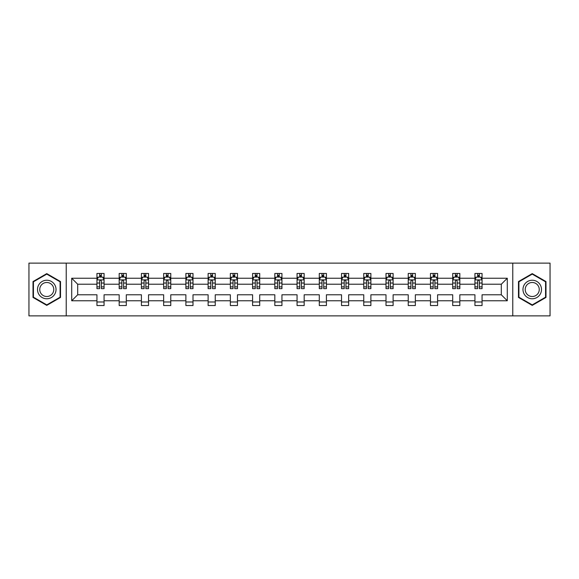 <?xml version="1.0" encoding="UTF-8"?>
<svg xmlns="http://www.w3.org/2000/svg" width="579" height="579" viewBox="0 0 579 579"><rect width="100%" height="100%" fill="white"/><g stroke="black" fill="none" stroke-linecap="round" stroke-linejoin="round"><path stroke-width="0.87" d="M512.777 315.866L550.05 315.866L550.05 263.134L512.777 263.134L512.777 315.866L66.223 315.866L66.223 263.134L28.95 263.134L28.95 315.866L66.223 315.866M482.061 300.762L482.061 294.776L501.305 294.776L507.291 300.762L482.061 300.762L482.061 305.538L474.932 305.538L474.932 300.762L459.827 300.762L459.827 305.538L452.698 305.538L452.698 300.762L437.594 300.762L437.594 305.538L430.465 305.538L430.465 300.762L415.353 300.762L415.353 305.538L408.231 305.538L408.231 300.762L393.119 300.762L393.119 305.538L385.998 305.538L385.998 300.762L370.886 300.762L370.886 305.538L363.757 305.538L363.757 300.762L348.652 300.762L348.652 305.538L341.523 305.538L341.523 300.762L326.418 300.762L326.418 305.538L319.29 305.538L319.29 300.762L304.178 300.762L304.178 305.538L297.056 305.538L297.056 300.762L281.944 300.762L281.944 305.538L274.822 305.538L274.822 300.762L259.71 300.762L259.71 305.538L252.582 305.538L252.582 300.762L237.477 300.762L237.477 305.538L230.348 305.538L230.348 300.762L215.243 300.762L215.243 305.538L208.114 305.538L208.114 300.762L193.002 300.762L193.002 305.538L185.881 305.538L185.881 300.762L170.769 300.762L170.769 305.538L163.647 305.538L163.647 300.762L148.535 300.762L148.535 305.538L141.406 305.538L141.406 300.762L126.302 300.762L126.302 305.538L119.173 305.538L119.173 300.762L104.068 300.762L104.068 305.538L96.939 305.538L96.939 300.762L71.709 300.762L71.709 278.238L96.939 278.238L96.939 273.462L104.068 273.462L104.068 278.238L119.173 278.238L119.173 273.462L126.302 273.462L126.302 278.238L141.406 278.238L141.406 273.462L148.535 273.462L148.535 278.238L163.647 278.238L163.647 273.462L170.769 273.462L170.769 278.238L185.881 278.238L185.881 273.462L193.002 273.462L193.002 278.238L208.114 278.238L208.114 273.462L215.243 273.462L215.243 278.238L230.348 278.238L230.348 273.462L237.477 273.462L237.477 278.238L252.582 278.238L252.582 273.462L259.71 273.462L259.71 278.238L274.822 278.238L274.822 273.462L281.944 273.462L281.944 278.238L297.056 278.238L297.056 273.462L304.178 273.462L304.178 278.238L319.29 278.238L319.29 273.462L326.418 273.462L326.418 278.238L341.523 278.238L341.523 273.462L348.652 273.462L348.652 278.238L363.757 278.238L363.757 273.462L370.886 273.462L370.886 278.238L385.998 278.238L385.998 273.462L393.119 273.462L393.119 278.238L408.231 278.238L408.231 273.462L415.353 273.462L415.353 278.238L430.465 278.238L430.465 273.462L437.594 273.462L437.594 278.238L452.698 278.238L452.698 273.462L459.827 273.462L459.827 278.238L474.932 278.238L474.932 273.462L482.061 273.462L482.061 278.238L507.291 278.238L507.291 300.762M512.777 263.134L66.223 263.134M474.932 278.238L474.932 284.224L459.827 284.224L459.827 278.238M459.827 300.762L459.827 294.776L474.932 294.776L474.932 300.762M452.698 278.238L452.698 284.224L437.594 284.224L437.594 278.238M437.594 300.762L437.594 294.776L452.698 294.776L452.698 300.762M430.465 278.238L430.465 284.224L415.353 284.224L415.353 278.238M415.353 300.762L415.353 294.776L430.465 294.776L430.465 300.762M408.231 278.238L408.231 284.224L393.119 284.224L393.119 278.238M393.119 300.762L393.119 294.776L408.231 294.776L408.231 300.762M385.998 278.238L385.998 284.224L370.886 284.224L370.886 278.238M370.886 300.762L370.886 294.776L385.998 294.776L385.998 300.762M363.757 278.238L363.757 284.224L348.652 284.224L348.652 278.238M348.652 300.762L348.652 294.776L363.757 294.776L363.757 300.762M341.523 278.238L341.523 284.224L326.418 284.224L326.418 278.238M326.418 300.762L326.418 294.776L341.523 294.776L341.523 300.762M319.29 278.238L319.29 284.224L304.178 284.224L304.178 278.238M304.178 300.762L304.178 294.776L319.29 294.776L319.29 300.762M297.056 278.238L297.056 284.224L281.944 284.224L281.944 278.238M281.944 300.762L281.944 294.776L297.056 294.776L297.056 300.762M274.822 278.238L274.822 284.224L259.71 284.224L259.71 278.238M259.71 300.762L259.71 294.776L274.822 294.776L274.822 300.762M252.582 278.238L252.582 284.224L237.477 284.224L237.477 278.238M237.477 300.762L237.477 294.776L252.582 294.776L252.582 300.762M230.348 278.238L230.348 284.224L215.243 284.224L215.243 278.238M215.243 300.762L215.243 294.776L230.348 294.776L230.348 300.762M208.114 278.238L208.114 284.224L193.002 284.224L193.002 278.238M193.002 300.762L193.002 294.776L208.114 294.776L208.114 300.762M185.881 278.238L185.881 284.224L170.769 284.224L170.769 278.238M170.769 300.762L170.769 294.776L185.881 294.776L185.881 300.762M163.647 278.238L163.647 284.224L148.535 284.224L148.535 278.238M148.535 300.762L148.535 294.776L163.647 294.776L163.647 300.762M141.406 278.238L141.406 284.224L126.302 284.224L126.302 278.238M126.302 300.762L126.302 294.776L141.406 294.776L141.406 300.762M119.173 278.238L119.173 284.224L104.068 284.224L104.068 278.238M104.068 300.762L104.068 294.776L119.173 294.776L119.173 300.762M96.939 278.238L96.939 284.224L77.695 284.224L77.695 294.776L96.939 294.776L96.939 300.762M71.709 278.238L77.695 284.224M501.305 294.776L501.305 284.224L482.061 284.224L482.061 278.238M477.646 277.03L479.354 277.03M455.405 277.03L457.12 277.03M433.172 277.03L434.887 277.03M410.938 277.03L412.646 277.03M388.704 277.03L390.412 277.03M366.471 277.03L368.179 277.03M344.23 277.03L345.945 277.03M321.996 277.03L323.704 277.03M299.763 277.03L301.471 277.03M277.529 277.03L279.237 277.03M255.296 277.03L257.004 277.03M233.055 277.03L234.77 277.03M210.821 277.03L212.529 277.03M188.588 277.03L190.296 277.03M166.354 277.03L168.062 277.03M144.113 277.03L145.828 277.03M121.88 277.03L123.595 277.03M99.646 277.03L101.354 277.03M96.939 301.97L104.068 301.97M119.173 301.97L126.302 301.97M141.406 301.97L148.535 301.97M163.647 301.97L170.769 301.97M185.881 301.97L193.002 301.97M208.114 301.97L215.243 301.97M230.348 301.97L237.477 301.97M252.582 301.97L259.71 301.97M274.822 301.97L281.944 301.97M297.056 301.97L304.178 301.97M319.29 301.97L326.418 301.97M341.523 301.97L348.652 301.97M363.757 301.97L370.886 301.97M385.998 301.97L393.119 301.97M408.231 301.97L415.353 301.97M430.465 301.97L437.594 301.97M452.698 301.97L459.827 301.97M474.932 301.97L482.061 301.97M77.695 294.776L71.709 300.762M507.291 278.238L501.305 284.224M60.52 281.56L46.769 273.621L33.01 281.56L33.01 297.44L46.769 305.379L60.52 297.44L60.52 281.56M518.48 281.56L518.48 297.44L532.231 305.379L545.99 297.44L545.99 281.56L532.231 273.621L518.48 281.56M101.354 275.315L99.646 275.315M98.278 277.269L96.939 277.269L96.939 273.462L99.646 273.462L99.646 277.102M96.939 286.858L96.939 288.646L99.646 288.646L99.646 286.858L96.939 286.858L96.939 284.224M104.068 284.224L104.068 288.646L101.354 288.646L101.354 281.018C100.789 279.918 100.218 279.918 99.646 281.018L99.646 286.858M102.722 277.269L104.068 277.269L104.068 273.462L101.354 273.462L101.354 277.102M104.068 279.954L102.642 277.102L98.365 277.102L96.939 279.954M123.595 275.315L121.88 275.315M120.512 277.269L119.173 277.269L119.173 273.462L121.88 273.462L121.88 277.102M119.173 286.858L119.173 288.646L121.88 288.646L121.88 286.858L119.173 286.858L119.173 284.224M126.302 284.224L126.302 288.646L123.595 288.646L123.595 281.018C123.023 279.918 122.451 279.918 121.88 281.018L121.88 286.858M124.963 277.269L126.302 277.269L126.302 273.462L123.595 273.462L123.595 277.102M126.302 279.954L124.876 277.102L120.598 277.102L119.173 279.954M145.828 275.315L144.113 275.315M142.745 277.269L141.406 277.269L141.406 273.462L144.113 273.462L144.113 277.102M141.406 286.858L141.406 288.646L144.113 288.646L144.113 286.858L141.406 286.858L141.406 284.224M148.535 284.224L148.535 288.646L145.828 288.646L145.828 281.018C145.257 279.918 144.685 279.918 144.113 281.018L144.113 286.858M147.196 277.269L148.535 277.269L148.535 273.462L145.828 273.462L145.828 277.102M148.535 279.954L147.109 277.102L142.832 277.102L141.406 279.954M38.742 284.868A9.264 9.264 0 0 0 42.137 297.526A9.264 9.264 0 0 0 54.788 294.132A9.264 9.264 0 0 0 51.401 281.474A9.264 9.264 0 0 0 38.742 284.868M40.689 285.99A7.013 7.013 0 0 0 43.259 295.572A7.013 7.013 0 0 0 52.841 293.01A7.013 7.013 0 0 0 50.272 283.428A7.013 7.013 0 0 0 40.689 285.99M60.093 281.807L60.093 297.193L46.769 304.887L33.437 297.193L33.437 281.807L46.769 274.113L60.093 281.807M524.212 284.868A9.264 9.264 0 0 0 527.599 297.526A9.264 9.264 0 0 0 540.258 294.132A9.264 9.264 0 0 0 536.863 281.474A9.264 9.264 0 0 0 524.212 284.868M526.159 285.99A7.013 7.013 0 0 0 528.728 295.572A7.013 7.013 0 0 0 538.311 293.01A7.013 7.013 0 0 0 535.741 283.428A7.013 7.013 0 0 0 526.159 285.99M545.563 281.807L545.563 297.193L532.231 304.887L518.907 297.193L518.907 281.807L532.231 274.113L545.563 281.807M168.062 275.315L166.354 275.315M164.986 277.269L163.647 277.269L163.647 273.462L166.354 273.462L166.354 277.102M163.647 286.858L163.647 288.646L166.354 288.646L166.354 286.858L163.647 286.858L163.647 284.224M170.769 284.224L170.769 288.646L168.062 288.646L168.062 281.018C167.49 279.918 166.926 279.918 166.354 281.018L166.354 286.858M169.43 277.269L170.769 277.269L170.769 273.462L168.062 273.462L168.062 277.102M170.769 279.954L169.343 277.102L165.066 277.102L163.647 279.954M190.296 275.315L188.588 275.315M187.22 277.269L185.881 277.269L185.881 273.462L188.588 273.462L188.588 277.102M185.881 286.858L185.881 288.646L188.588 288.646L188.588 286.858L185.881 286.858L185.881 284.224M193.002 284.224L193.002 288.646L190.296 288.646L190.296 281.018C189.731 279.918 189.159 279.918 188.588 281.018L188.588 286.858M191.663 277.269L193.002 277.269L193.002 273.462L190.296 273.462L190.296 277.102M193.002 279.954L191.577 277.102L187.306 277.102L185.881 279.954M212.529 275.315L210.821 275.315M209.453 277.269L208.114 277.269L208.114 273.462L210.821 273.462L210.821 277.102M208.114 286.858L208.114 288.646L210.821 288.646L210.821 286.858L208.114 286.858L208.114 284.224M215.243 284.224L215.243 288.646L212.529 288.646L212.529 281.018C211.965 279.918 211.393 279.918 210.821 281.018L210.821 286.858M213.897 277.269L215.243 277.269L215.243 273.462L212.529 273.462L212.529 277.102M215.243 279.954L213.817 277.102L209.54 277.102L208.114 279.954M234.77 275.315L233.055 275.315M231.687 277.269L230.348 277.269L230.348 273.462L233.055 273.462L233.055 277.102M230.348 286.858L230.348 288.646L233.055 288.646L233.055 286.858L230.348 286.858L230.348 284.224M237.477 284.224L237.477 288.646L234.77 288.646L234.77 281.018C234.198 279.918 233.627 279.918 233.055 281.018L233.055 286.858M236.138 277.269L237.477 277.269L237.477 273.462L234.77 273.462L234.77 277.102M237.477 279.954L236.051 277.102L231.774 277.102L230.348 279.954M257.004 275.315L255.296 275.315M253.92 277.269L252.582 277.269L252.582 273.462L255.296 273.462L255.296 277.102M252.582 286.858L252.582 288.646L255.296 288.646L255.296 286.858L252.582 286.858L252.582 284.224M259.71 284.224L259.71 288.646L257.004 288.646L257.004 281.018C256.432 279.918 255.86 279.918 255.296 281.018L255.296 286.858M258.372 277.269L259.71 277.269L259.71 273.462L257.004 273.462L257.004 277.102M259.71 279.954L258.285 277.102L254.007 277.102L252.582 279.954M279.237 275.315L277.529 275.315M276.161 277.269L274.822 277.269L274.822 273.462L277.529 273.462L277.529 277.102M274.822 286.858L274.822 288.646L277.529 288.646L277.529 286.858L274.822 286.858L274.822 284.224M281.944 284.224L281.944 288.646L279.237 288.646L279.237 281.018C278.665 279.918 278.101 279.918 277.529 281.018L277.529 286.858M280.605 277.269L281.944 277.269L281.944 273.462L279.237 273.462L279.237 277.102M281.944 279.954L280.518 277.102L276.241 277.102L274.822 279.954M301.471 275.315L299.763 275.315M298.395 277.269L297.056 277.269L297.056 273.462L299.763 273.462L299.763 277.102M297.056 286.858L297.056 288.646L299.763 288.646L299.763 286.858L297.056 286.858L297.056 284.224M304.178 284.224L304.178 288.646L301.471 288.646L301.471 281.018C300.906 279.918 300.335 279.918 299.763 281.018L299.763 286.858M302.839 277.269L304.178 277.269L304.178 273.462L301.471 273.462L301.471 277.102M304.178 279.954L302.759 277.102L298.482 277.102L297.056 279.954M323.704 275.315L321.996 275.315M320.628 277.269L319.29 277.269L319.29 273.462L321.996 273.462L321.996 277.102M319.29 286.858L319.29 288.646L321.996 288.646L321.996 286.858L319.29 286.858L319.29 284.224M326.418 284.224L326.418 288.646L323.704 288.646L323.704 281.018C323.14 279.918 322.568 279.918 321.996 281.018L321.996 286.858M325.08 277.269L326.418 277.269L326.418 273.462L323.704 273.462L323.704 277.102M326.418 279.954L324.993 277.102L320.715 277.102L319.29 279.954M345.945 275.315L344.23 275.315M342.862 277.269L341.523 277.269L341.523 273.462L344.23 273.462L344.23 277.102M341.523 286.858L341.523 288.646L344.23 288.646L344.23 286.858L341.523 286.858L341.523 284.224M348.652 284.224L348.652 288.646L345.945 288.646L345.945 281.018C345.373 279.918 344.802 279.918 344.23 281.018L344.23 286.858M347.313 277.269L348.652 277.269L348.652 273.462L345.945 273.462L345.945 277.102M348.652 279.954L347.226 277.102L342.949 277.102L341.523 279.954M368.179 275.315L366.471 275.315M365.103 277.269L363.757 277.269L363.757 273.462L366.471 273.462L366.471 277.102M363.757 286.858L363.757 288.646L366.471 288.646L366.471 286.858L363.757 286.858L363.757 284.224M370.886 284.224L370.886 288.646L368.179 288.646L368.179 281.018C367.607 279.918 367.035 279.918 366.471 281.018L366.471 286.858M369.547 277.269L370.886 277.269L370.886 273.462L368.179 273.462L368.179 277.102M370.886 279.954L369.46 277.102L365.183 277.102L363.757 279.954M390.412 275.315L388.704 275.315M387.337 277.269L385.998 277.269L385.998 273.462L388.704 273.462L388.704 277.102M385.998 286.858L385.998 288.646L388.704 288.646L388.704 286.858L385.998 286.858L385.998 284.224M393.119 284.224L393.119 288.646L390.412 288.646L390.412 281.018C389.841 279.918 389.276 279.918 388.704 281.018L388.704 286.858M391.78 277.269L393.119 277.269L393.119 273.462L390.412 273.462L390.412 277.102M393.119 279.954L391.694 277.102L387.423 277.102L385.998 279.954M412.646 275.315L410.938 275.315M409.57 277.269L408.231 277.269L408.231 273.462L410.938 273.462L410.938 277.102M408.231 286.858L408.231 288.646L410.938 288.646L410.938 286.858L408.231 286.858L408.231 284.224M415.353 284.224L415.353 288.646L412.646 288.646L412.646 281.018C412.082 279.918 411.51 279.918 410.938 281.018L410.938 286.858M414.014 277.269L415.353 277.269L415.353 273.462L412.646 273.462L412.646 277.102M415.353 279.954L413.934 277.102L409.657 277.102L408.231 279.954M434.887 275.315L433.172 275.315M431.804 277.269L430.465 277.269L430.465 273.462L433.172 273.462L433.172 277.102M430.465 286.858L430.465 288.646L433.172 288.646L433.172 286.858L430.465 286.858L430.465 284.224M437.594 284.224L437.594 288.646L434.887 288.646L434.887 281.018C434.315 279.918 433.743 279.918 433.172 281.018L433.172 286.858M436.255 277.269L437.594 277.269L437.594 273.462L434.887 273.462L434.887 277.102M437.594 279.954L436.168 277.102L431.891 277.102L430.465 279.954M457.12 275.315L455.405 275.315M454.037 277.269L452.698 277.269L452.698 273.462L455.405 273.462L455.405 277.102M452.698 286.858L452.698 288.646L455.405 288.646L455.405 286.858L452.698 286.858L452.698 284.224M459.827 284.224L459.827 288.646L457.12 288.646L457.12 281.018C456.549 279.918 455.977 279.918 455.405 281.018L455.405 286.858M458.488 277.269L459.827 277.269L459.827 273.462L457.12 273.462L457.12 277.102M459.827 279.954L458.402 277.102L454.124 277.102L452.698 279.954M479.354 275.315L477.646 275.315M476.278 277.269L474.932 277.269L474.932 273.462L477.646 273.462L477.646 277.102M474.932 286.858L474.932 288.646L477.646 288.646L477.646 286.858L474.932 286.858L474.932 284.224M482.061 284.224L482.061 288.646L479.354 288.646L479.354 281.018C478.782 279.918 478.218 279.918 477.646 281.018L477.646 286.858M480.722 277.269L482.061 277.269L482.061 273.462L479.354 273.462L479.354 277.102M482.061 279.954L480.635 277.102L476.358 277.102L474.932 279.954M104.032 279.881L96.975 279.881M104.068 286.858L101.354 286.858M99.646 283.037L96.939 283.037M104.068 283.037L101.354 283.037M101.354 276.226L99.646 276.226M126.265 279.881L119.209 279.881M126.302 286.858L123.595 286.858M121.88 283.037L119.173 283.037M126.302 283.037L123.595 283.037M123.595 276.226L121.88 276.226M148.499 279.881L141.442 279.881M148.535 286.858L145.828 286.858M144.113 283.037L141.406 283.037M148.535 283.037L145.828 283.037M145.828 276.226L144.113 276.226M170.733 279.881L163.676 279.881M170.769 286.858L168.062 286.858M166.354 283.037L163.647 283.037M170.769 283.037L168.062 283.037M168.062 276.226L166.354 276.226M192.966 279.881L185.917 279.881M193.002 286.858L190.296 286.858M188.588 283.037L185.881 283.037M193.002 283.037L190.296 283.037M190.296 276.226L188.588 276.226M215.207 279.881L208.151 279.881M215.243 286.858L212.529 286.858M210.821 283.037L208.114 283.037M215.243 283.037L212.529 283.037M212.529 276.226L210.821 276.226M237.441 279.881L230.384 279.881M237.477 286.858L234.77 286.858M233.055 283.037L230.348 283.037M237.477 283.037L234.77 283.037M234.77 276.226L233.055 276.226M259.674 279.881L252.618 279.881M259.71 286.858L257.004 286.858M255.296 283.037L252.582 283.037M259.71 283.037L257.004 283.037M257.004 276.226L255.296 276.226M281.908 279.881L274.851 279.881M281.944 286.858L279.237 286.858M277.529 283.037L274.822 283.037M281.944 283.037L279.237 283.037M279.237 276.226L277.529 276.226M304.149 279.881L297.092 279.881M304.178 286.858L301.471 286.858M299.763 283.037L297.056 283.037M304.178 283.037L301.471 283.037M301.471 276.226L299.763 276.226M326.382 279.881L319.326 279.881M326.418 286.858L323.704 286.858M321.996 283.037L319.29 283.037M326.418 283.037L323.704 283.037M323.704 276.226L321.996 276.226M348.616 279.881L341.559 279.881M348.652 286.858L345.945 286.858M344.23 283.037L341.523 283.037M348.652 283.037L345.945 283.037M345.945 276.226L344.23 276.226M370.849 279.881L363.793 279.881M370.886 286.858L368.179 286.858M366.471 283.037L363.757 283.037M370.886 283.037L368.179 283.037M368.179 276.226L366.471 276.226M393.083 279.881L386.034 279.881M393.119 286.858L390.412 286.858M388.704 283.037L385.998 283.037M393.119 283.037L390.412 283.037M390.412 276.226L388.704 276.226M415.324 279.881L408.267 279.881M415.353 286.858L412.646 286.858M410.938 283.037L408.231 283.037M415.353 283.037L412.646 283.037M412.646 276.226L410.938 276.226M437.558 279.881L430.501 279.881M437.594 286.858L434.887 286.858M433.172 283.037L430.465 283.037M437.594 283.037L434.887 283.037M434.887 276.226L433.172 276.226M459.791 279.881L452.735 279.881M459.827 286.858L457.12 286.858M455.405 283.037L452.698 283.037M459.827 283.037L457.12 283.037M457.12 276.226L455.405 276.226M482.025 279.881L474.968 279.881M482.061 286.858L479.354 286.858M477.646 283.037L474.932 283.037M482.061 283.037L479.354 283.037M479.354 276.226L477.646 276.226"/></g></svg>
